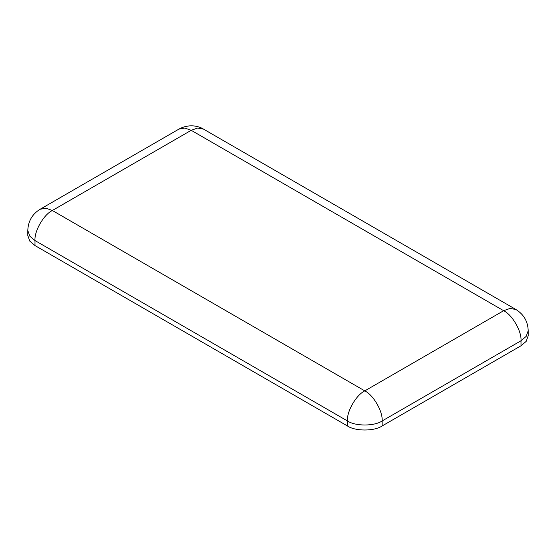 <?xml version="1.0" encoding="UTF-8"?>
<svg xmlns="http://www.w3.org/2000/svg" width="556" height="556" viewBox="0 0 556 556"><rect width="100%" height="100%" fill="white"/><g stroke="black" fill="none" stroke-linecap="round" stroke-linejoin="round"><path stroke-width="0.83" d="M203.482 129.103L197.602 128.04L191.208 130.319L184.821 128.04L178.935 129.103C188.456 123.898 198.005 125.677 203.482 129.103L515.926 309.49L510.04 308.427L503.653 310.707L364.792 390.882C373.375 394.941 382.924 411.475 382.146 420.941C374.334 426.348 355.242 426.348 347.43 420.941C346.652 411.475 356.201 394.941 364.792 390.882L52.347 210.495C43.757 214.553 34.215 231.087 34.993 240.56L29.822 236.168L27.8 230.538C28.134 221.225 32.227 214.136 40.074 209.278L45.96 208.208L52.347 210.495L191.208 130.319L503.653 310.707C512.243 314.772 521.785 331.306 521.007 340.772L521.007 345.783L526.178 341.391L528.2 335.761L528.2 330.75L526.178 336.38L521.007 340.772L382.146 420.941L382.146 425.952L521.007 345.783M27.8 230.538L27.8 235.549L29.822 241.172L34.993 245.564L347.43 425.952C355.242 431.359 374.334 431.359 382.146 425.952M34.993 245.564L34.993 240.56L347.43 420.941L347.43 425.952M528.2 330.75C527.915 321.521 523.822 314.439 515.926 309.49M40.074 209.278L178.935 129.103"/></g></svg>

